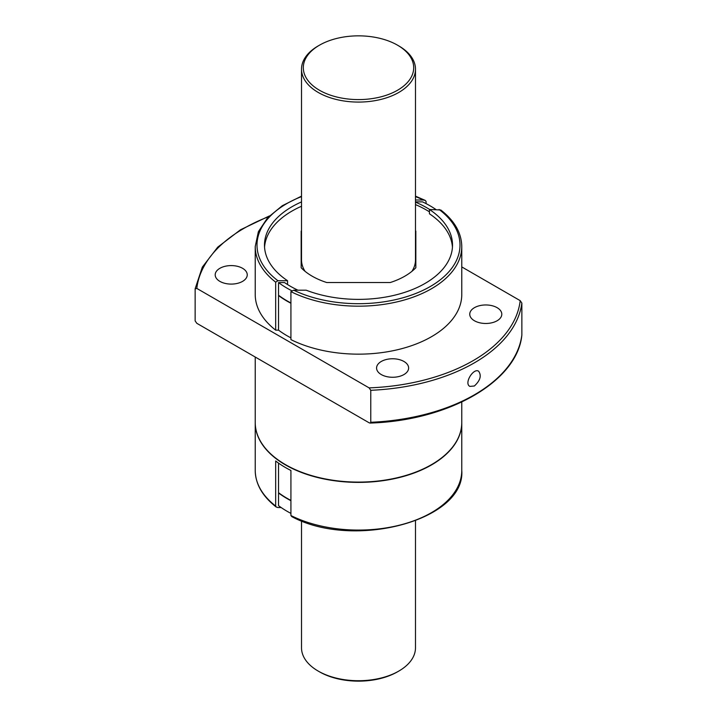 <?xml version="1.0" encoding="UTF-8"?>
<svg xmlns="http://www.w3.org/2000/svg" width="717" height="717" viewBox="0 0 717 717"><rect width="100%" height="100%" fill="white"/><g stroke="black" fill="none" stroke-linecap="round" stroke-linejoin="round"><path stroke-width="1.08" d="M301.516 230.749A65.525 37.831 0 0 0 301.167 231.116L301.167 267.746A65.525 37.831 0 0 0 326.773 282.534L390.227 282.534A65.525 37.831 0 0 0 415.833 267.746L415.833 231.116A65.525 37.831 0 0 0 415.484 230.749M429.447 211.838A96.302 55.594 0 0 0 415.484 204.605M264.555 247.266A94.017 54.277 180 0 1 301.516 206.254M429.447 209.472L440.794 209.991C454.533 220.702 461.524 232.891 461.775 246.549A103.275 59.628 180 0 1 401.43 300.781A103.275 59.628 180 0 1 290.923 291.64L293.674 290.188L306.15 290.188A94.017 54.277 0 0 0 402.757 292.984A94.017 54.277 0 0 0 452.517 245.097A94.017 54.277 0 0 0 429.447 209.472L429.447 213.809A94.017 54.277 180 0 1 452.445 247.266M291.64 290.663A100.998 58.31 180 0 1 278.537 282.579L278.537 330.152L275.678 330.152A103.275 59.628 180 0 1 255.225 294.526L255.225 246.549A103.275 59.628 180 0 0 275.678 282.166L275.678 330.152M255.225 357.03L255.225 422.474A103.275 59.628 0 0 0 285.474 464.634A103.275 59.628 0 0 0 398.025 477.558A103.275 59.628 0 0 0 461.775 422.474L461.775 402.031M278.537 463.119L278.537 505.664A100.998 58.31 180 0 0 290.923 513.381M461.775 422.618A103.275 59.628 180 0 1 461.775 422.761L461.775 470.451C465.683 520.596 353.194 550.011 291.792 516.607L290.923 515.541L290.923 470.469A103.275 59.628 0 0 1 275.678 460.995L275.678 506.068L276.206 507.009L277.909 507.528L281.127 507.528M415.484 201.871L422.546 201.871A100.998 58.31 180 0 1 435.873 209.472M415.484 196.601A101.5 58.597 180 0 1 423.326 200.007L425.208 200.401L426.077 201.459L426.077 203.619M423.326 200.007L415.484 200.007M287.553 284.55L287.553 280.714L277.909 280.714L275.678 282.166M301.516 201.916A94.017 54.277 0 0 0 264.483 245.097A94.017 54.277 0 0 0 287.553 280.714M278.537 282.579L284.559 282.579A96.302 55.594 180 0 0 297.94 290.188M290.923 291.64L290.923 339.616A103.275 59.628 180 0 0 401.43 348.758A103.275 59.628 180 0 0 461.775 294.526L461.775 246.549M461.775 266.921L520.192 300.647L521.859 303.067L521.859 335.054A163.817 94.581 180 0 1 370.77 422.286L370.071 423.066L369.103 422.77L196.808 323.304L195.141 320.884L195.149 288.754L202.328 267.127L217.735 247.132L240.482 229.79L269.395 215.942M195.141 288.897L196.808 288.413L369.103 387.879L370.77 390.299L370.77 422.286M474.34 386.006L469.877 386.391C463.693 383.434 473.525 367.669 478.633 371.227C481.699 375.618 480.273 380.539 474.34 386.006M370.071 423.066C448.627 420.709 517.28 381.552 521.851 335.197L521.859 335.054M290.923 337.859A100.998 58.31 180 0 1 278.537 330.152M497.114 307.674A16.025 9.249 180 0 1 501.801 314.216A16.025 9.249 180 0 1 485.776 323.475A16.025 9.249 180 0 1 469.752 314.216A16.025 9.249 180 0 1 479.646 305.666A16.025 9.249 180 0 1 497.114 307.674M403.94 361.467A16.025 9.249 180 0 1 408.627 368.009A16.025 9.249 180 0 1 392.602 377.267A16.025 9.249 180 0 1 376.577 368.009A16.025 9.249 180 0 1 386.472 359.468A16.025 9.249 180 0 1 403.94 361.467M242.552 268.292A16.025 9.249 180 0 1 247.248 274.835A16.025 9.249 180 0 1 231.224 284.093A16.025 9.249 180 0 1 215.199 274.835A16.025 9.249 180 0 1 225.093 266.294A16.025 9.249 180 0 1 242.552 268.292M461.775 422.761A103.275 59.628 180 0 1 358.5 482.389A103.275 59.628 180 0 1 255.225 422.761A103.275 59.628 180 0 1 255.225 422.618M398.795 45.915L397.532 45.189A55.2 31.871 180 0 1 397.532 90.252A55.2 31.871 180 0 1 319.468 90.252A55.2 31.871 180 0 1 319.468 45.189A55.2 31.871 180 0 1 397.532 45.18A55.2 31.871 180 0 1 397.532 45.189L398.795 45.915A56.984 32.901 180 0 1 415.484 69.173L415.484 259.921A56.984 32.901 180 0 1 411.961 271.304M305.039 271.304A56.984 32.901 180 0 1 301.516 259.921L301.516 69.173A56.984 32.901 180 0 1 318.205 45.915L319.468 45.189M290.923 303.255A100.998 58.31 180 0 1 278.537 295.547M278.537 492.696A100.998 58.31 0 0 0 290.923 500.412M431.401 464.706A102.925 59.421 180 0 1 285.599 464.706M278.537 295.252A100.998 58.31 0 0 0 290.923 302.968M278.537 492.982A100.998 58.31 0 0 0 290.923 500.699M415.484 202.14A96.302 55.594 180 0 1 429.626 209.472M415.484 69.173A56.984 32.901 180 0 1 358.5 102.074A56.984 32.901 180 0 1 301.516 69.173M415.484 520.856L415.484 647.827A56.984 32.901 180 0 1 398.795 671.085A56.984 32.901 180 0 1 318.205 671.085A56.984 32.901 180 0 1 301.516 647.827L301.516 520.856M398.795 671.085L397.532 671.811A55.2 31.871 180 0 1 319.468 671.811L318.205 671.085M275.678 506.068A103.275 59.628 180 0 1 255.225 470.451C255.476 484.109 262.467 496.298 276.206 507.009M277.909 280.714A101.5 58.597 180 0 1 301.516 196.601M521.859 303.067A163.817 94.581 180 0 1 370.77 390.299M196.808 288.413A162.042 93.551 180 0 1 268.678 216.668M520.192 300.647A162.042 93.551 180 0 1 369.103 387.879M439.091 209.472A101.5 58.597 180 0 1 428.838 287.338A101.5 58.597 180 0 1 293.674 290.188M461.775 470.451A103.275 59.628 180 0 1 401.43 524.683A103.275 59.628 180 0 1 290.923 515.541M425.208 200.393L415.484 196.144M301.516 196.144L282.319 205.707L267.638 217.762L258.398 231.645L255.225 246.549M255.225 422.761L255.225 470.451"/></g></svg>
